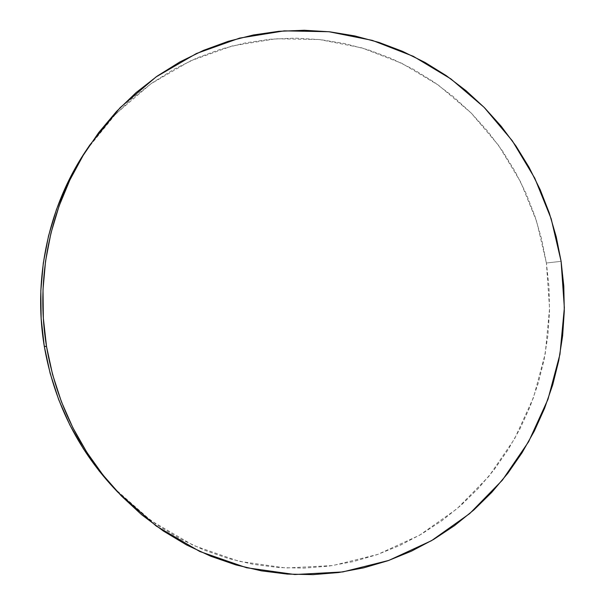 <?xml version="1.0" encoding="UTF-8"?>
<svg xmlns="http://www.w3.org/2000/svg" width="605" height="605" viewBox="0 0 605 605"><rect width="100%" height="100%" fill="white"/><g stroke="black" fill="none" stroke-linecap="round" stroke-linejoin="round"><path stroke-width="0.45" stroke-dasharray="3.02 2.27" d="M113.43 487.532L150.94 520.602L193.366 545.423L238.975 561.311L286.029 567.989L332.826 565.554L377.792 554.407L419.552 535.228L456.888 508.881L488.825 476.392L514.553 438.897L533.504 397.568L545.249 353.653L549.574 308.384L546.391 263.016L561.1 261.33L546.391 263.016L536.68 221.498L520.655 181.984L498.649 145.487L471.098 112.946L438.602 85.275L401.879 63.328L361.813 47.863L319.41 39.522L275.812 38.773L232.297 45.912L190.197 60.992L150.925 83.792L115.85 113.823L86.288 150.259M113.566 487.675L136.707 509.539L157.958 525.503L180.532 539.055L204.157 550.096L228.577 558.551L253.518 564.374L278.716 567.558L303.907 568.125L328.848 566.114L353.305 561.599L377.051 554.672L399.882 545.438L421.609 534.026L442.051 520.587L461.055 505.258L478.479 488.22L494.202 469.631L508.117 449.666L520.126 428.522L530.161 406.371L538.155 383.404L544.069 359.816L547.858 335.79L549.514 311.522L549.022 287.201L546.391 263.016L541.649 239.156L534.812 215.811L525.934 193.169L515.074 171.412L502.309 150.721L487.706 131.27L471.386 113.233L453.447 96.777L434.027 82.068L413.268 69.25L391.329 58.473L368.377 49.867L344.616 43.545L320.234 39.605L295.459 38.145L270.518 39.212L245.645 42.857L221.105 49.088L197.139 57.891L174.021 69.235L151.991 83.036L131.323 99.197L112.258 117.582L95.03 138.023L86.47 149.98"/><path stroke-width="0.91" d="M89.555 145.397L86.288 150.259C48.733 205.776 32.882 277.945 44.263 346.173L46.547 346.65C34.833 276.44 51.145 202.168 89.744 145.117L120.115 107.69L156.128 76.88L196.444 53.512L239.625 38.107L284.244 30.863L328.908 31.725L372.332 40.384L413.336 56.333L450.899 78.922L484.129 107.357L512.291 140.768L534.79 178.225L551.17 218.753L561.1 261.33L564.359 307.847L559.965 354.258L547.979 399.3L528.641 441.695L502.354 480.189L469.722 513.562L431.539 540.658L388.811 560.419L342.763 571.937L294.809 574.523L246.56 567.74L199.756 551.48L156.196 526.017L117.657 492.046C80.057 451.368 56.356 402.907 46.547 346.65L44.263 346.173C53.792 400.828 76.85 447.95 113.43 487.532L117.506 491.888M46.547 346.65L52.597 374.601L61.4 401.712L72.842 427.69L86.78 452.222L103.024 475.054L121.371 495.941L141.578 514.666L163.403 531.046L186.582 544.954L210.835 556.267L235.897 564.919L261.473 570.863L287.307 574.092L313.133 574.629L338.687 572.519L363.734 567.838L388.047 560.684L411.415 551.17L433.641 539.426L454.552 525.594L473.98 509.841L491.789 492.334L507.852 473.246L522.062 452.752L534.328 431.055L544.568 408.33L552.728 384.772L558.755 360.58L562.62 335.949L564.299 311.061L563.792 286.127L561.1 261.33L556.245 236.865L549.257 212.922L540.182 189.698L529.088 167.373L516.035 146.138L501.114 126.173L484.423 107.652L466.084 90.742L446.225 75.617L424.99 62.436L402.537 51.334L379.048 42.448L354.719 35.914L329.755 31.815L304.368 30.265L278.814 31.309L253.321 34.992L228.153 41.344L203.567 50.344L179.836 61.96L157.232 76.101L136.004 92.686L116.425 111.554L98.721 132.548L83.135 155.455L69.855 180.04L59.078 206.04L50.933 233.175L45.556 261.126L43.008 289.583L43.341 318.2L46.547 346.65M86.47 149.98L79.86 160.31L66.943 184.23L56.454 209.512L48.536 235.889L43.303 263.062L40.83 290.718L41.148 318.525L44.263 346.173L50.147 373.33L58.7 399.686L69.832 424.937L83.384 448.789L99.19 470.992L113.566 487.675"/></g></svg>
